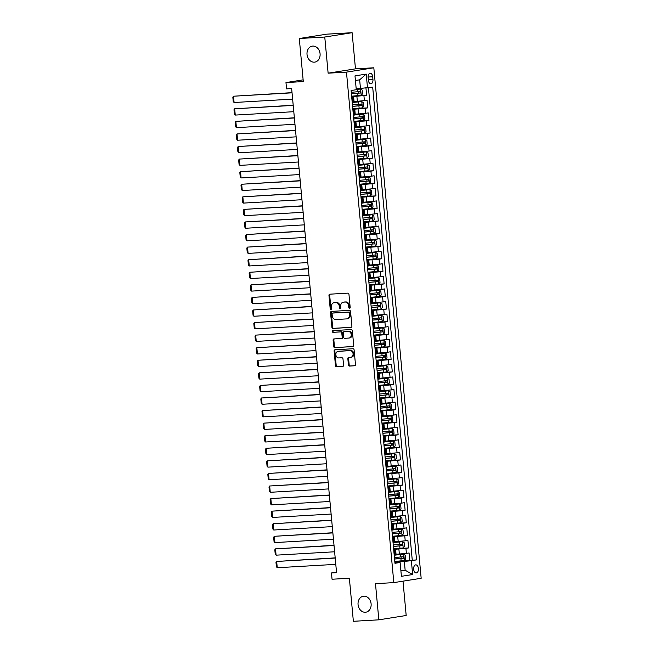 <?xml version="1.0" encoding="UTF-8"?>
<svg xmlns="http://www.w3.org/2000/svg" width="654" height="654" viewBox="0 0 654 654"><rect width="100%" height="100%" fill="white"/><g stroke="black" fill="none" stroke-linecap="round" stroke-linejoin="round"><path stroke-width="0.98" d="M349.555 308.336A0.867 0.703 -99 0 0 350.176 307.429L348.958 294.316A1.243 0.997 -99 0 0 347.846 293.139L329.845 294.186A1.243 0.997 -99 0 0 328.962 295.477L330.172 308.59A0.867 0.703 -99 0 0 331.578 308.508L331.414 306.808A3.973 3.196 -99 0 1 333.998 302.704A3.973 3.196 -99 0 1 334.251 302.679L335.755 302.589A3.973 3.196 -99 0 1 339.32 306.35L339.475 308.05A0.867 0.703 -99 0 0 340.873 307.969L340.718 306.276A3.973 3.196 -99 0 1 343.301 302.164A3.973 3.196 -99 0 1 343.554 302.14L345.05 302.05A3.973 3.196 -99 0 1 348.623 305.819L348.778 307.511A0.867 0.703 -99 0 0 349.555 308.336M363.837 596.17A8.093 6.524 -99 0 0 363.313 596.227A8.093 6.524 -99 0 0 358.098 604.917A8.093 6.524 -99 0 0 365.324 612.267A8.093 6.524 -99 0 0 365.848 612.209A8.093 6.524 -99 0 0 371.071 603.519A8.093 6.524 -99 0 0 363.837 596.17M312.808 46.074A8.093 6.524 -99 0 0 312.285 46.132A8.093 6.524 -99 0 0 307.061 54.822A8.093 6.524 -99 0 0 314.296 62.163A8.093 6.524 -99 0 0 314.819 62.114A8.093 6.524 -99 0 0 320.035 53.415A8.093 6.524 -99 0 0 312.808 46.074M418.388 568.514A4.047 2.387 86.7 0 0 415.789 564.852A4.047 2.387 86.7 0 0 413.663 569.266A4.047 2.387 86.7 0 0 416.255 572.929A4.047 2.387 86.7 0 0 418.388 568.514M348.418 364.891A1.243 0.997 -99 0 0 349.53 366.068L354.582 365.774A1.243 0.997 -99 0 0 355.474 364.482L354.116 349.923A1.243 0.997 -99 0 0 353.005 348.745L335.003 349.784A1.243 0.997 -99 0 0 334.12 351.075L335.469 365.635A1.243 0.997 -99 0 0 336.581 366.812L342.68 366.461A1.243 0.997 -99 0 0 343.571 365.169L342.99 358.94A1.243 0.997 -99 0 0 341.878 357.763L338.854 357.934A3.319 2.673 -99 0 1 335.886 354.926A3.319 2.673 -99 0 1 338.028 351.353A3.319 2.673 -99 0 1 338.241 351.337L350.086 350.65A3.319 2.673 -99 0 1 353.054 353.667A3.319 2.673 -99 0 1 350.912 357.231A3.319 2.673 -99 0 1 350.699 357.248L348.729 357.362A1.243 0.997 -99 0 0 347.838 358.654L348.418 364.891L349.162 364.777A1.243 0.997 -99 0 0 350.274 365.946L354.918 365.684M324.768 37.033L328.128 73.183L355.474 68.85L352.122 32.7L324.768 37.033L299.295 38.512L303.293 81.578L285.97 82.576L286.558 88.862L291.651 88.568L336.557 572.659L331.464 572.953L332.044 579.24L349.367 578.234L353.364 621.3L378.838 619.829L406.183 615.488L403.003 581.161M328.128 73.183L346.465 72.128L393.822 582.616L375.478 583.679L378.838 619.829M351.026 327.392A1.243 0.997 -99 0 0 351.909 326.101L350.56 311.533A1.243 0.997 -99 0 0 349.44 310.356L331.439 311.402A1.243 0.997 -99 0 0 330.556 312.694L331.905 327.253A1.243 0.997 -99 0 0 333.025 328.431L351.182 327.368M352.343 330.728L353.691 345.287A1.243 0.997 -99 0 1 352.808 346.579L334.799 347.626A1.243 0.997 -99 0 1 333.687 346.448L333.107 340.211A1.243 0.997 -99 0 1 333.998 338.919L341.298 338.502A1.243 0.997 -99 0 0 342.181 337.211L341.797 333.074A1.243 0.997 -99 0 0 340.685 331.897L333.082 332.338A0.867 0.703 -99 0 1 332.919 330.613L351.223 329.551A1.243 0.997 -99 0 1 352.343 330.728M299.295 38.512L326.648 34.171L352.122 32.7M396.643 561.279L409.78 560.519L409.085 552.973L406.387 553.398L405.921 548.371L393.667 549.376M395.474 548.706L408.619 547.946L407.916 540.4L405.218 540.825L404.752 535.798L392.498 536.803M394.313 536.133L407.45 535.373L406.747 527.827L404.049 528.252L403.583 523.225L391.329 524.23M393.144 523.56L406.281 522.799L405.586 515.254L402.889 515.679L402.423 510.651L390.16 511.657M391.975 510.978L405.12 510.226L404.417 502.681L401.719 503.106L401.254 498.078L388.999 499.084M390.814 498.405L403.951 497.645L403.248 490.108L400.55 490.533L400.084 485.505L387.83 486.511M389.645 485.832L402.782 485.072L402.087 477.534L399.39 477.96L398.924 472.932L386.661 473.937M388.476 473.259L401.621 472.499L400.918 464.961L398.221 465.386L397.755 460.359L385.5 461.364M387.315 460.686L400.452 459.925L399.749 452.38L397.052 452.813L396.586 447.786L384.331 448.791M386.146 448.113L399.283 447.352L398.588 439.807L395.891 440.24L395.425 435.204L383.162 436.218M384.977 435.539L398.123 434.779L397.419 427.234L394.722 427.667L394.256 422.631L382.001 423.645M383.816 422.966L396.953 422.206L396.25 414.661L393.553 415.094L393.087 410.058L380.832 411.064M382.647 410.393L395.784 409.633L395.09 402.087L392.392 402.521L391.918 397.485L379.663 398.49M381.478 397.82L394.624 397.06L393.921 389.514L391.223 389.939L390.757 384.912L378.502 385.917M380.317 385.247L393.455 384.487L392.752 376.941L390.054 377.366L389.588 372.339L377.333 373.344M379.148 372.674L392.286 371.913L391.591 364.368L388.893 364.793L388.419 359.765L376.164 360.771M377.979 360.101L391.117 359.34L390.422 351.795L387.724 352.22L387.258 347.192L375.004 348.198M376.81 347.527L389.956 346.767L389.253 339.222L386.555 339.647L386.089 334.619L373.835 335.625M375.649 334.954L388.787 334.194L388.092 326.648L385.386 327.074L384.92 322.046L372.666 323.051M374.48 322.381L387.618 321.621L386.923 314.075L384.225 314.5L383.759 309.473L371.505 310.478M373.311 309.8L386.457 309.048L385.754 301.502L383.056 301.927L382.59 296.9L370.336 297.905M372.151 297.227L385.288 296.466L384.585 288.929L381.887 289.354L381.421 284.327L369.167 285.332M370.982 284.654L384.119 283.893L383.424 276.356L380.726 276.781L380.26 271.753L368.006 272.759M369.812 272.08L382.958 271.32L382.255 263.775L379.557 264.208L379.091 259.18L366.837 260.186M368.652 259.507L381.789 258.747L381.086 251.201L378.388 251.635L377.922 246.607L365.668 247.613M367.483 246.934L380.62 246.174L379.925 238.628L377.227 239.062L376.761 234.026L364.499 235.039M366.314 234.361L379.459 233.601L378.756 226.055L376.058 226.488L375.592 221.453L363.338 222.458M365.153 221.788L378.29 221.027L377.587 213.482L374.889 213.915L374.423 208.879L362.169 209.885M363.984 209.215L377.121 208.454L376.426 200.909L373.728 201.334L373.262 196.306L361 197.312M362.815 196.641L375.96 195.881L375.257 188.336L372.559 188.761L372.093 183.733L359.839 184.739M361.654 184.068L374.791 183.308L374.088 175.762L371.39 176.188L370.924 171.16L358.67 172.166M360.485 171.495L373.622 170.735L372.927 163.189L370.229 163.614L369.763 158.587L357.501 159.592M359.316 158.922L372.461 158.162L371.758 150.616L369.06 151.041L368.594 146.014L356.34 147.019M358.155 146.349L371.292 145.589L370.589 138.043L367.891 138.468L367.425 133.441L355.171 134.446M356.986 133.776L370.123 133.015L369.428 125.47L366.731 125.895L366.256 120.867L354.002 121.873M355.817 121.194L368.962 120.442L368.259 112.897L365.561 113.322L365.096 108.294L352.841 109.3M354.656 108.621L367.793 107.861L367.09 100.324L354.059 101.64M406.387 553.398L396.046 554.298M405.218 540.825L394.885 541.725M404.049 528.252L393.716 529.151M402.889 515.679L392.547 516.578M401.719 503.106L391.386 504.005M400.55 490.533L390.217 491.432M399.39 477.96L389.048 478.851M398.221 465.386L387.887 466.277M397.052 452.813L386.718 453.704M395.891 440.24L385.549 441.131M394.722 427.667L384.38 428.558M393.553 415.094L383.219 415.985M392.392 402.521L382.05 403.412M391.223 389.939L380.881 390.839M390.054 377.366L379.721 378.265M388.893 364.793L378.552 365.692M387.724 352.22L377.383 353.119M386.555 339.647L376.222 340.546M385.386 327.074L375.053 327.973M384.225 314.5L373.884 315.4M383.056 301.927L372.723 302.827M381.887 289.354L371.554 290.245M380.726 276.781L370.385 277.672M379.557 264.208L369.224 265.099M378.388 251.635L368.055 252.526M377.227 239.062L366.886 239.953M376.058 226.488L365.725 227.379M374.889 213.915L364.556 214.806M373.728 201.334L363.387 202.233M372.559 188.761L362.226 189.66M371.39 176.188L361.057 177.087M370.229 163.614L359.888 164.514M369.06 151.041L358.719 151.941M367.891 138.468L357.558 139.367M366.731 125.895L356.389 126.794M365.561 113.322L355.22 114.221M368.112 77.499L368.374 80.262A3.916 2.314 86.7 0 0 370.892 83.81A3.916 2.314 86.7 0 0 372.952 79.535L372.698 76.771A3.916 2.314 86.7 0 0 370.18 73.223A3.916 2.314 86.7 0 0 368.112 77.499M346.465 72.128L373.818 67.787L421.168 578.283L393.822 582.616M409.78 560.519L416.541 559.881L372.682 87.105L356.193 88.879M416.541 559.881L411.366 560.699L412.649 574.531L401.409 576.313L400.125 562.481L394.959 563.298L351.1 90.53L356.275 89.712L354.991 75.88L366.224 74.098L367.507 87.93M353.487 96.048L366.624 95.288L351.672 96.727M351.721 97.258L353.651 97.266L354.116 102.302L352.228 102.678M353.651 97.266L351.754 97.65M394.215 555.328L396.111 554.952L395.645 549.924L393.749 550.3M393.046 542.755L394.942 542.379L394.476 537.351L392.58 537.727M391.885 530.181L393.773 529.805L393.307 524.778L391.419 525.154M390.716 517.608L392.613 517.232L392.147 512.205L390.25 512.581M389.547 505.035L391.444 504.659L390.978 499.623L389.081 500.008M388.386 492.462L390.274 492.086L389.809 487.05L387.92 487.434M387.217 479.889L389.114 479.513L388.648 474.477L386.751 474.861M386.048 467.316L387.945 466.931L387.479 461.904L385.582 462.288M384.887 454.743L386.776 454.358L386.31 449.331L384.421 449.715M383.718 442.169L385.615 441.785L385.149 436.758L383.252 437.142M382.549 429.596L384.446 429.212L383.98 424.184L382.083 424.56M381.388 417.023L383.277 416.639L382.811 411.611L380.922 411.987M380.219 404.45L382.116 404.066L381.642 399.038L379.753 399.414M379.05 391.877L380.947 391.493L380.481 386.465L378.584 386.841M377.889 379.295L379.778 378.919L379.312 373.892L377.415 374.268M376.72 366.722L378.617 366.346L378.143 361.319L376.254 361.695M375.551 354.149L377.448 353.773L376.982 348.745L375.085 349.122M374.382 341.576L376.279 341.2L375.813 336.172L373.916 336.548M373.221 329.003L375.11 328.627L374.644 323.599L372.755 323.975M372.052 316.43L373.949 316.054L373.483 311.018L371.586 311.402M370.883 303.857L372.78 303.481L372.314 298.445L370.417 298.829M369.723 291.283L371.611 290.907L371.145 285.872L369.257 286.256M368.554 278.71L370.45 278.326L369.984 273.298L368.088 273.683M367.385 266.137L369.281 265.753L368.815 260.725L366.919 261.109M366.224 253.564L368.112 253.18L367.646 248.152L365.758 248.536M365.055 240.991L366.951 240.607L366.485 235.579L364.589 235.955M363.886 228.418L365.782 228.033L365.316 223.006L363.42 223.382M362.725 215.845L364.613 215.46L364.147 210.433L362.259 210.809M361.556 203.271L363.452 202.887L362.986 197.86L361.09 198.236M360.387 190.69L362.283 190.314L361.817 185.286L359.921 185.662M359.226 178.117L361.114 177.741L360.648 172.713L358.76 173.089M358.057 165.544L359.953 165.168L359.487 160.14L357.591 160.516M356.888 152.971L358.784 152.595L358.318 147.567L356.422 147.943M355.727 140.397L357.615 140.021L357.149 134.994L355.261 135.37M354.558 127.824L356.455 127.448L355.98 122.412L354.092 122.797M353.389 115.251L355.286 114.875L354.82 109.839L352.923 110.224M367.793 107.861L365.096 108.294M368.962 120.442L366.256 120.867M370.123 133.015L367.425 133.441M371.292 145.589L368.594 146.014M372.461 158.162L369.763 158.587M373.622 170.735L370.924 171.16M374.791 183.308L372.093 183.733M375.96 195.881L373.262 196.306M377.121 208.454L374.423 208.879M378.29 221.027L375.592 221.453M379.459 233.601L376.761 234.026M380.62 246.174L377.922 246.607M381.789 258.747L379.091 259.18M382.958 271.32L380.26 271.753M384.119 283.893L381.421 284.327M385.288 296.466L382.59 296.9M386.457 309.048L383.759 309.473M387.618 321.621L384.92 322.046M388.787 334.194L386.089 334.619M389.956 346.767L387.258 347.192M391.117 359.34L388.419 359.765M392.286 371.913L389.588 372.339M393.455 384.487L390.757 384.912M394.624 397.06L391.918 397.485M395.784 409.633L393.087 410.058M396.953 422.206L394.256 422.631M398.123 434.779L395.425 435.204M399.283 447.352L396.586 447.786M400.452 459.925L397.755 460.359M401.621 472.499L398.924 472.932M402.782 485.072L400.084 485.505M403.951 497.645L401.254 498.078M405.12 510.226L402.423 510.651M406.281 522.799L403.583 523.225M407.45 535.373L404.752 535.798M408.619 547.946L405.921 548.371M412.257 560.126L368.439 87.775M366.624 95.288L365.954 88.086M400.869 570.452L405.145 570.206L404.336 561.402L394.828 561.949M360.477 88.633L359.659 79.829L355.416 80.499M355.474 68.85L373.818 67.787M336.508 572.152L331.464 572.953M303.137 79.853L285.97 82.576M400.91 570.877L405.145 570.206L412.649 574.531M394.877 562.489L400.125 562.481M352.89 109.831L354.82 109.839M354.051 122.404L355.98 122.412M355.22 134.977L357.149 134.994M356.389 147.551L358.318 147.567M357.55 160.124L359.487 160.14M358.719 172.697L360.648 172.713M359.888 185.278L361.817 185.286M361.049 197.851L362.986 197.86M362.218 210.424L364.147 210.433M363.387 222.998L365.316 223.006M364.556 235.571L366.485 235.579M365.717 248.144L367.646 248.152M366.886 260.717L368.815 260.725M368.055 273.29L369.984 273.298M369.216 285.863L371.145 285.872M370.385 298.437L372.314 298.445M371.554 311.01L373.483 311.018M372.715 323.583L374.644 323.599M373.884 336.156L375.813 336.172M375.053 348.729L376.982 348.745M376.214 361.302L378.143 361.319M377.383 373.884L379.312 373.892M378.552 386.457L380.481 386.465M379.712 399.03L381.642 399.038M380.881 411.603L382.811 411.611M382.05 424.176L383.98 424.184M383.211 436.749L385.149 436.758M384.38 449.323L386.31 449.331M385.549 461.896L387.479 461.904M386.71 474.469L388.648 474.477M387.879 487.042L389.809 487.05M389.048 499.615L390.978 499.623M390.217 512.188L392.147 512.205M391.378 524.761L393.307 524.778M392.547 537.335L394.476 537.351M393.716 549.908L395.645 549.924M404.336 561.402L411.366 560.699M359.659 79.829L366.224 74.098M349.964 308.14A0.867 0.703 -99 0 1 349.514 307.396L349.359 305.696A3.973 3.196 -99 0 0 345.794 301.935L345.05 302.05M343.783 302.099A3.973 3.196 -99 0 1 344.037 302.05A3.973 3.196 -99 0 1 344.29 302.017L345.794 301.935M334.488 302.638A3.973 3.196 -99 0 1 334.734 302.589A3.973 3.196 -99 0 1 334.995 302.557L336.491 302.475A3.973 3.196 -99 0 1 340.055 306.236L340.219 307.936A0.867 0.703 -99 0 0 340.66 308.68M330.245 294.161A1.243 0.997 -99 0 0 329.698 295.355L330.916 308.475A0.867 0.703 -99 0 0 331.357 309.211M331.848 311.378A1.243 0.997 -99 0 0 331.292 312.571L332.649 327.139A1.243 0.997 -99 0 0 333.761 328.316L351.362 327.294M349.285 312.972A0.867 0.703 -99 0 0 348.5 312.154L332.706 313.062A0.867 0.703 -99 0 0 332.085 313.969L332.248 315.759A3.973 3.196 -99 0 0 335.813 319.52L346.62 318.899A3.973 3.196 -99 0 0 346.873 318.874A3.973 3.196 -99 0 0 349.449 314.762L349.285 312.972L350.021 312.857A0.867 0.703 -99 0 0 349.244 312.032L348.5 312.154M333.327 312.964A0.867 0.703 -99 0 1 333.442 312.947L349.244 312.032M347.356 318.784A3.973 3.196 -99 0 0 347.609 318.751A3.973 3.196 -99 0 0 350.192 314.648L349.449 314.762M350.021 312.857L350.192 314.648M353.135 346.489L334.799 347.626M334.398 338.903A1.243 0.997 -99 0 0 333.851 340.096L334.423 346.334A1.243 0.997 -99 0 0 335.543 347.503M341.453 338.478L342.034 338.38A1.243 0.997 -99 0 0 342.917 337.088L342.541 332.96A1.243 0.997 -99 0 0 341.421 331.782L333.082 332.338M333.385 330.581A0.867 0.703 -99 0 0 333.818 332.224M348.868 338.061A3.319 2.673 -99 0 0 349.089 338.036A3.319 2.673 -99 0 0 351.223 334.472A3.319 2.673 -99 0 0 348.263 331.464L344.086 331.701A1.243 0.997 -99 0 0 343.195 332.992L343.579 337.129A1.243 0.997 -99 0 0 344.699 338.306L348.868 338.061M349.612 337.946A3.319 2.673 -99 0 0 349.825 337.922A3.319 2.673 -99 0 0 351.966 334.358A3.319 2.673 -99 0 0 348.999 331.341L348.263 331.464M344.666 331.611A1.243 0.997 -99 0 1 344.822 331.586L348.999 331.341M349.13 357.346A1.243 0.997 -99 0 0 348.582 358.539L349.162 364.777M351.443 357.133A3.319 2.673 -99 0 0 351.656 357.109A3.319 2.673 -99 0 0 353.798 353.544A3.319 2.673 -99 0 0 350.83 350.528L350.086 350.65M338.551 351.28A3.319 2.673 -99 0 1 338.764 351.239A3.319 2.673 -99 0 1 338.976 351.214L350.83 350.528M335.404 349.759A1.243 0.997 -99 0 0 334.856 350.961L336.205 365.521A1.243 0.997 -99 0 0 337.325 366.698L343.015 366.371M351.623 96.212L361.163 95.312L362.529 93.824L362.177 90.048L360.583 89.026L356.25 89.484M360.583 89.026L356.242 89.402M292.027 92.647L233.511 96.22L292.044 92.835M292.632 99.122L234.091 102.506L233.233 101.55L232.832 97.152L233.511 96.22L234.091 102.506M351.402 93.816L360.264 93.023L360.125 91.511L351.263 92.312M358.662 91.593L358.801 93.105L351.394 93.743M352.792 108.785L362.332 107.885L363.698 106.398L363.346 102.621L361.752 101.599L354.067 102.335M361.752 101.599L354.116 102.253M293.196 105.229L234.68 108.793L293.213 105.408M293.793 111.695L235.26 115.079L234.402 114.123L233.993 109.725L234.68 108.793L235.26 115.079M352.571 106.389L361.433 105.596L361.294 104.084L352.432 104.885M359.823 104.166L359.962 105.678L352.563 106.316M353.953 121.358L363.501 120.459L364.858 118.971L364.507 115.194L362.913 114.172L355.236 114.908M362.913 114.172L355.277 114.826M294.357 117.802L235.841 121.366L294.382 117.982M294.962 124.268L236.429 127.653L235.571 126.704L235.162 122.298L235.841 121.366L236.429 127.653M353.732 118.971L362.594 118.17L362.455 116.657L353.593 117.458M360.992 116.739L361.131 118.251L353.724 118.889M355.122 133.931L364.662 133.032L366.027 131.544L365.676 127.767L364.082 126.745L356.405 127.481M364.082 126.745L356.446 127.399M295.526 130.375L237.01 133.939L295.543 130.555M296.131 136.841L237.59 140.226L236.74 139.277L236.331 134.871L237.01 133.939L237.59 140.226M354.901 131.544L363.763 130.743L363.624 129.23L354.762 130.032M362.161 129.32L362.3 130.825L354.893 131.462M356.291 146.504L365.831 145.605L367.196 144.117L366.845 140.34L365.251 139.318L357.566 140.062M365.251 139.318L357.615 139.972M296.695 142.948L238.179 146.512L296.712 143.128M297.292 149.414L238.759 152.799L237.901 151.851L237.492 147.444L238.179 146.512L238.759 152.799M356.07 144.117L364.932 143.316L364.793 141.804L355.931 142.605M363.322 141.893L363.461 143.398L356.062 144.035M357.46 159.077L367 158.178L368.357 156.69L368.014 152.922L366.412 151.892L358.735 152.635M366.412 151.892L358.776 152.546M297.856 155.521L239.339 159.085L297.881 155.701M298.461 161.996L239.928 165.372L239.07 164.424L238.661 160.017L239.339 159.085L239.928 165.372M357.231 156.69L366.093 155.889L365.954 154.377L357.092 155.178M364.491 154.467L364.63 155.971L357.231 156.608M358.621 171.65L368.161 170.759L369.526 169.263L369.175 165.495L367.581 164.465L359.904 165.209M367.581 164.465L359.945 165.119M299.025 168.094L240.508 171.667L299.041 168.282M299.63 174.569L241.097 177.953L240.239 176.997L239.83 172.591L240.508 171.667L241.097 177.953M358.4 169.263L367.262 168.462L367.123 166.95L358.261 167.751M365.66 167.04L365.799 168.544L358.392 169.182M359.79 184.224L369.33 183.333L370.695 181.837L370.344 178.068L368.75 177.046L361.065 177.782M368.75 177.046L361.114 177.7M300.194 180.667L241.678 184.24L300.211 180.856M300.791 187.142L242.258 190.527L241.4 189.57L240.991 185.172L241.678 184.24L242.258 190.527M359.569 181.837L368.431 181.035L368.292 179.523L359.43 180.324M366.82 179.613L366.959 181.117L359.561 181.755M360.959 196.797L370.499 195.906L371.856 194.41L371.513 190.641L369.911 189.619L362.234 190.355M369.911 189.619L362.275 190.273M301.363 193.241L242.847 196.813L301.38 193.429M301.96 199.715L243.427 203.1L242.569 202.143L242.16 197.745L242.847 196.813L243.427 203.1M360.73 194.41L369.592 193.609L369.453 192.096L360.591 192.897M367.989 192.186L368.128 193.69L360.73 194.328M362.12 209.37L371.66 208.479L373.025 206.983L372.674 203.214L371.08 202.192L363.403 202.928M371.08 202.192L363.444 202.846M302.524 205.814L244.007 209.386L302.54 206.002M303.129 212.288L244.596 215.673L243.738 214.716L243.329 210.318L244.007 209.386L244.596 215.673M361.899 206.983L370.761 206.182L370.622 204.677L361.76 205.47M369.158 204.759L369.297 206.272L361.891 206.901M363.289 221.943L372.829 221.052L374.194 219.556L373.843 215.787L372.249 214.765L364.564 215.501M372.249 214.765L364.613 215.419M303.693 218.387L245.176 221.959L303.709 218.575M304.29 224.862L245.757 228.246L244.898 227.29L244.49 222.891L245.176 221.959L245.757 228.246M363.068 219.556L371.93 218.755L371.791 217.251L362.929 218.044M370.319 217.332L370.458 218.845L363.06 219.474M364.458 234.516L373.998 233.625L375.355 232.129L375.012 228.36L373.409 227.339L365.733 228.074M373.409 227.339L365.782 227.993M304.862 230.96L246.345 234.533L304.878 231.148M305.459 237.435L246.926 240.819L246.067 239.863L245.659 235.465L246.345 234.533L246.926 240.819M364.237 232.129L373.099 231.328L372.952 229.824L364.09 230.625M371.488 229.906L371.627 231.418L364.229 232.047M365.619 247.089L375.159 246.198L376.524 244.702L376.173 240.934L374.579 239.912L366.902 240.647M374.579 239.912L366.943 240.566M306.023 243.533L247.506 247.106L306.039 243.721M306.628 250.008L248.095 253.392L247.237 252.436L246.828 248.038L247.506 247.106L248.095 253.392M365.398 244.702L374.26 243.901L374.121 242.397L365.259 243.198M372.657 242.479L372.796 243.991L365.39 244.629M366.788 259.663L376.328 258.771L377.693 257.284L377.342 253.507L375.748 252.485L368.063 253.221M375.748 252.485L368.112 253.139M307.192 256.106L248.675 259.679L307.208 256.294M307.789 262.581L249.256 265.965L248.397 265.009L247.989 260.611L248.675 259.679L249.256 265.965M366.567 257.275L375.429 256.474L375.29 254.97L366.428 255.771M373.818 255.052L373.965 256.564L366.559 257.202M367.957 272.244L377.497 271.345L378.854 269.857L378.511 266.08L376.908 265.058L369.232 265.794M376.908 265.058L369.281 265.712M308.361 268.68L249.844 272.252L308.377 268.868M308.958 275.154L250.425 278.539L249.566 277.582L249.158 273.184L249.844 272.252L250.425 278.539M367.736 269.849L376.598 269.047L376.451 267.543L367.589 268.344M374.987 267.625L375.126 269.137L367.728 269.775M369.118 284.817L378.666 283.918L380.023 282.43L379.672 278.653L378.077 277.631L370.401 278.367M378.077 277.631L370.442 278.285M309.522 281.253L251.005 284.825L309.538 281.441M310.127 287.727L251.594 291.112L250.735 290.155L250.327 285.757L251.005 284.825L251.594 291.112M368.897 282.422L377.759 281.629L377.62 280.116L368.758 280.918M376.156 280.198L376.295 281.711L368.889 282.348M370.287 297.39L379.827 296.491L381.192 295.003L380.841 291.226L379.246 290.204L371.562 290.94M379.246 290.204L371.611 290.858M310.691 293.834L252.174 297.398L310.707 294.014M311.288 300.3L252.755 303.685L251.896 302.728L251.488 298.33L252.174 297.398L252.755 303.685M370.066 294.995L378.928 294.202L378.789 292.69L369.927 293.491M377.317 292.771L377.464 294.284L370.058 294.921M371.456 309.963L380.996 309.064L382.361 307.576L382.01 303.799L380.415 302.777L372.731 303.513M380.415 302.777L372.78 303.431M311.86 306.407L253.343 309.971L311.876 306.587M312.457 312.874L253.924 316.258L253.065 315.31L252.657 310.903L253.343 309.971L253.924 316.258M371.235 307.568L380.097 306.775L379.949 305.263L371.088 306.064M378.486 305.344L378.625 306.857L371.227 307.494M372.617 322.536L382.165 321.637L383.522 320.149L383.17 316.373L381.576 315.351L373.9 316.086M381.576 315.351L373.941 316.005M313.021 318.98L254.504 322.545L313.037 319.16M313.626 325.447L255.093 328.831L254.234 327.883L253.826 323.477L254.504 322.545L255.093 328.831M372.396 320.149L381.257 319.348L381.118 317.836L372.257 318.637M379.655 317.926L379.794 319.43L372.388 320.068M373.786 335.11L383.326 334.21L384.691 332.723L384.339 328.946L382.745 327.924L375.061 328.668M382.745 327.924L375.11 328.578M314.19 331.553L255.673 335.118L314.206 331.733M314.787 338.02L256.254 341.404L255.395 340.456L254.995 336.05L255.673 335.118L256.254 341.404M373.565 332.723L382.427 331.921L382.288 330.409L373.426 331.21M380.816 330.499L380.963 332.003L373.557 332.641M374.955 347.683L384.495 346.784L385.86 345.296L385.508 341.527L383.914 340.497L376.23 341.241M383.914 340.497L376.279 341.151M315.359 344.127L256.842 347.691L315.375 344.306M315.956 350.593L257.423 353.978L256.564 353.029L256.155 348.623L256.842 347.691L257.423 353.978M374.734 345.296L383.596 344.494L383.457 342.982L374.595 343.783M381.985 343.072L382.124 344.576L374.726 345.214M376.115 360.256L385.664 359.365L387.021 357.869L386.669 354.1L385.075 353.07L377.399 353.814M385.075 353.07L377.44 353.724M316.52 356.7L258.003 360.264L316.544 356.888M317.125 363.174L258.592 366.559L257.733 365.602L257.324 361.196L258.003 360.264L258.592 366.559M375.895 357.869L384.756 357.068L384.617 355.555L375.756 356.356M383.154 355.645L383.293 357.149L375.887 357.787M377.284 372.829L386.825 371.938L388.19 370.442L387.838 366.673L386.244 365.651L378.568 366.387M386.244 365.651L378.609 366.305M317.689 369.273L259.172 372.845L317.705 369.461M318.294 375.748L259.752 379.132L258.894 378.175L258.493 373.777L259.172 372.845L259.752 379.132M377.064 370.442L385.925 369.641L385.786 368.128L376.925 368.93M384.323 368.218L384.462 369.723L377.056 370.36M378.453 385.402L387.994 384.511L389.359 383.015L389.007 379.246L387.413 378.225L379.729 378.96M387.413 378.225L379.778 378.879M318.858 381.846L260.341 385.419L318.874 382.034M319.454 388.321L260.921 391.705L260.063 390.749L259.654 386.351L260.341 385.419L260.921 391.705M378.233 383.015L387.094 382.214L386.955 380.702L378.094 381.503M385.484 380.791L385.623 382.296L378.225 382.933M379.614 397.975L389.163 397.084L390.52 395.588L390.168 391.82L388.574 390.798L380.898 391.533M388.574 390.798L380.939 391.452M320.019 394.419L261.502 397.992L320.043 394.607M320.623 400.894L262.091 404.278L261.232 403.322L260.823 398.924L261.502 397.992L262.091 404.278M379.394 395.588L388.255 394.787L388.116 393.283L379.255 394.076M386.653 393.365L386.792 394.869L379.385 395.507M380.783 410.548L390.324 409.657L391.689 408.161L391.337 404.393L389.743 403.371L382.067 404.107M389.743 403.371L382.108 404.025M321.188 406.992L262.671 410.565L321.204 407.18M321.793 413.467L263.251 416.851L262.401 415.895L261.992 411.497L262.671 410.565L263.251 416.851M380.563 408.161L389.424 407.36L389.285 405.856L380.424 406.649M387.822 405.938L387.961 407.45L380.554 408.08M381.952 423.122L391.493 422.231L392.858 420.735L392.506 416.966L390.912 415.944L383.228 416.68M390.912 415.944L383.277 416.598M322.357 419.566L263.84 423.138L322.373 419.754M322.953 426.04L264.42 429.425L263.562 428.468L263.153 424.07L263.84 423.138L264.42 429.425M381.732 420.735L390.593 419.933L390.454 418.429L381.593 419.23M388.983 418.511L389.122 420.023L381.723 420.653M383.121 435.695L392.662 434.804L394.019 433.308L393.675 429.539L392.073 428.517L384.397 429.253M392.073 428.517L384.438 429.171M323.517 432.139L265.001 435.711L323.542 432.327M324.122 438.613L265.589 441.998L264.731 441.041L264.322 436.643L265.001 435.711L265.589 441.998M382.892 433.308L391.754 432.507L391.615 431.002L382.753 431.804M390.152 431.084L390.291 432.596L382.892 433.234M384.282 448.268L393.822 447.377L395.188 445.881L394.836 442.112L393.242 441.09L385.566 441.826M393.242 441.09L385.607 441.744M324.686 444.712L266.17 448.284L324.703 444.9M325.291 451.186L266.758 454.571L265.9 453.614L265.491 449.216L266.17 448.284L266.758 454.571M384.062 445.881L392.923 445.08L392.784 443.576L383.923 444.377M391.321 443.657L391.46 445.17L384.053 445.807M385.451 460.849L394.991 459.95L396.357 458.462L396.005 454.685L394.411 453.663L386.727 454.399M394.411 453.663L386.776 454.317M325.856 457.285L267.339 460.857L325.872 457.473M326.452 463.76L267.919 467.144L267.061 466.188L266.652 461.789L267.339 460.857L267.919 467.144M385.231 458.454L394.092 457.653L393.953 456.149L385.092 456.95M392.482 456.23L392.621 457.743L385.222 458.38M386.62 473.422L396.161 472.523L397.518 471.035L397.174 467.258L395.572 466.237L387.896 466.972M395.572 466.237L387.936 466.891M327.025 469.858L268.508 473.431L327.041 470.046M327.621 476.333L269.088 479.717L268.23 478.761L267.821 474.363L268.508 473.431L269.088 479.717M386.391 471.027L395.253 470.234L395.114 468.722L386.252 469.523M393.651 468.804L393.79 470.316L386.391 470.954M387.781 485.996L397.321 485.096L398.687 483.608L398.335 479.832L396.741 478.81L389.065 479.546M396.741 478.81L389.105 479.464M328.185 482.439L269.669 486.004L328.202 482.619M328.79 488.906L270.257 492.29L269.399 491.334L268.99 486.936L269.669 486.004L270.257 492.29M387.56 483.6L396.422 482.807L396.283 481.295L387.421 482.096M394.82 481.377L394.959 482.889L387.552 483.527M388.95 498.569L398.49 497.669L399.856 496.182L399.504 492.405L397.91 491.383L390.225 492.119M397.91 491.383L390.274 492.037M329.354 495.013L270.838 498.577L329.371 495.192M329.951 501.479L271.418 504.863L270.56 503.915L270.151 499.509L270.838 498.577L271.418 504.863M388.729 496.173L397.591 495.38L397.452 493.868L388.59 494.669M395.981 493.95L396.12 495.462L388.721 496.1M390.119 511.142L399.659 510.243L401.016 508.755L400.673 504.978L399.071 503.956L391.394 504.692M399.071 503.956L391.444 504.61M330.523 507.586L272.007 511.15L330.54 507.766M331.12 514.052L272.587 517.437L271.729 516.488L271.32 512.082L272.007 511.15L272.587 517.437M389.898 508.755L398.76 507.954L398.613 506.441L389.751 507.242M397.15 506.531L397.289 508.035L389.89 508.673M391.28 523.715L400.82 522.816L402.185 521.328L401.834 517.551L400.24 516.529L392.563 517.273M400.24 516.529L392.604 517.183M331.684 520.159L273.168 523.723L331.701 520.339M332.289 526.625L273.756 530.01L272.898 529.061L272.489 524.655L273.168 523.723L273.756 530.01M391.059 521.328L399.921 520.527L399.782 519.014L390.92 519.816M398.319 519.104L398.458 520.609L391.051 521.246M392.449 536.288L401.989 535.389L403.354 533.901L403.003 530.132L401.409 529.102L393.724 529.846M401.409 529.102L393.773 529.756M332.853 532.732L274.337 536.296L332.87 532.912M333.45 539.198L274.917 542.583L274.059 541.635L273.65 537.228L274.337 536.296L274.917 542.583M392.228 533.901L401.09 533.1L400.951 531.588L392.089 532.389M399.48 531.677L399.627 533.182L392.22 533.819M393.618 548.861L403.158 547.97L404.515 546.474L404.172 542.706L402.57 541.676L394.893 542.419M402.57 541.676L394.942 542.329M334.022 545.305L275.506 548.87L334.039 545.493M334.619 551.78L276.086 555.164L275.228 554.208L274.819 549.801L275.506 548.87L276.086 555.164M393.397 546.474L402.259 545.673L402.112 544.161L393.25 544.962M400.649 544.251L400.788 545.755L393.389 546.392M394.779 561.434L404.327 560.543L405.684 559.047L405.333 555.279L403.739 554.257L396.062 554.993M403.739 554.257L396.103 554.911M335.183 557.878L276.667 561.451L335.2 558.066M335.788 564.353L277.255 567.737L276.397 566.781L275.988 562.383L276.667 561.451L277.255 567.737M394.558 559.047L403.42 558.246L403.281 556.734L394.419 557.535M401.818 556.824L401.957 558.328L394.55 558.966M399.357 554.101L398.883 549.074M398.188 541.528L397.722 536.501M397.019 528.955L396.553 523.928M395.85 516.382L395.384 511.354M394.689 503.809L394.223 498.781M393.52 491.236L393.054 486.208M392.351 478.663L391.885 473.635M391.19 466.089L390.724 461.062M390.021 453.516L389.555 448.489M388.852 440.943L388.386 435.916M387.691 428.37L387.225 423.342M386.522 415.797L386.056 410.769M385.353 403.224L384.887 398.188M384.192 390.651L383.726 385.615M383.023 378.077L382.557 373.042M381.854 365.504L381.388 360.468M380.693 352.923L380.227 347.895M379.524 340.35L379.058 335.322M378.355 327.777L377.889 322.749M377.195 315.203L376.72 310.176M376.025 302.63L375.559 297.603M374.856 290.057L374.39 285.03M373.696 277.484L373.221 272.456M372.527 264.911L372.061 259.883M371.358 252.338L370.892 247.31M370.189 239.765L369.723 234.737M369.028 227.191L368.562 222.164M367.859 214.618L367.393 209.582M366.69 202.045L366.224 197.009M365.529 189.472L365.063 184.436M364.36 176.899L363.894 171.863M363.191 164.317L362.725 159.29M362.03 151.744L361.564 146.717M360.861 139.171L360.395 134.144M359.692 126.598L359.226 121.57M358.531 114.025L358.065 108.997M357.362 101.452L356.896 96.424M353.16 102.531L352.694 97.503M395.147 555.181L394.681 550.153M393.986 542.607L393.52 537.58M392.817 530.034L392.351 525.007M391.648 517.461L391.182 512.434M390.487 504.888L390.021 499.86M389.318 492.315L388.852 487.287M388.149 479.742L387.683 474.714M386.988 467.169L386.522 462.141M385.819 454.595L385.353 449.56M384.65 442.022L384.184 436.986M383.489 429.449L383.015 424.413M382.32 416.876L381.854 411.84M381.151 404.295L380.685 399.267M379.99 391.721L379.516 386.694M378.821 379.148L378.355 374.121M377.652 366.575L377.186 361.548M376.483 354.002L376.017 348.974M375.322 341.429L374.856 336.401M374.153 328.856L373.687 323.828M372.984 316.283L372.518 311.255M371.824 303.709L371.358 298.682M370.654 291.136L370.189 286.109M369.485 278.563L369.019 273.536M368.325 265.99L367.859 260.954M367.156 253.417L366.69 248.381M365.987 240.844L365.521 235.808M364.826 228.271L364.36 223.235M363.657 215.689L363.191 210.662M362.488 203.116L362.022 198.088M361.327 190.543L360.861 185.515M360.158 177.97L359.692 172.942M358.989 165.397L358.523 160.369M357.828 152.823L357.354 147.796M356.659 140.25L356.193 135.223M355.49 127.677L355.024 122.65M354.321 115.104L353.855 110.076M364.392 100.749L363.926 95.721M368.088 77.033L372.698 76.771M368.325 79.804L372.952 79.535M349.359 305.696L348.623 305.819M344.29 302.017L343.554 302.14M340.219 307.936L339.475 308.05M340.055 306.236L339.32 306.35M336.491 302.475L335.755 302.589M334.995 302.557L334.251 302.679M330.916 308.475L330.172 308.59M329.698 295.355L328.962 295.477M349.514 307.396L348.778 307.511M333.761 328.316L333.025 328.431M332.649 327.139L331.905 327.253M331.292 312.571L330.556 312.694M333.442 312.947L332.706 313.062M334.423 346.334L333.687 346.448M333.851 340.096L333.107 340.211M342.917 337.088L342.181 337.211M342.541 332.96L341.797 333.074M341.421 331.782L340.685 331.897M344.822 331.586L344.086 331.701M348.582 358.539L347.838 358.654M338.976 351.214L338.241 351.337M337.325 366.698L336.581 366.812M336.205 365.521L335.469 365.635M334.856 350.961L334.12 351.075M350.274 365.946L349.53 366.068M361.204 95.28L360.624 89.05M357.607 91.773L357.378 89.385M357.967 95.672L357.746 93.285M358.801 93.105L360.264 93.023M362.365 107.853L361.793 101.623M358.768 104.346L358.547 101.959M359.136 108.245L358.907 105.858M359.962 105.678L361.433 105.596M363.534 120.426L362.954 114.197M359.937 116.919L359.716 114.532M360.297 120.818L360.076 118.431M361.131 118.251L362.594 118.17M364.703 132.999L364.123 126.77M361.106 129.492L360.885 127.105M361.466 133.391L361.245 131.004M362.3 130.825L363.763 130.743M365.864 145.572L365.292 139.343M362.267 142.065L362.046 139.678M362.635 145.965L362.406 143.578M363.461 143.398L364.932 143.316M367.033 158.145L366.453 151.924M363.436 154.638L363.215 152.251M363.796 158.538L363.575 156.151M364.63 155.971L366.093 155.889M368.202 170.719L367.622 164.497M364.605 167.211L364.384 164.824M364.965 171.111L364.744 168.724M365.799 168.544L367.262 168.462M369.363 183.292L368.791 177.071M365.766 179.793L365.545 177.398M366.134 183.684L365.905 181.297M366.959 181.117L368.431 181.035M370.532 195.865L369.951 189.644M366.935 192.366L366.714 189.971M367.295 196.257L367.074 193.87M368.128 193.69L369.592 193.609M371.701 208.438L371.12 202.217M368.104 204.939L367.883 202.544M368.464 208.83L368.243 206.443M369.297 206.272L370.761 206.182M372.862 221.011L372.289 214.79M369.265 217.512L369.044 215.125M369.633 221.412L369.412 219.016M370.458 218.845L371.93 218.755M374.031 233.584L373.45 227.363M370.434 230.085L370.213 227.698M370.793 233.985L370.573 231.59M371.627 231.418L373.099 231.328M375.2 246.157L374.619 239.936M371.603 242.659L371.382 240.271M371.962 246.558L371.742 244.163M372.796 243.991L374.26 243.901M376.361 258.731L375.788 252.509M372.764 255.232L372.543 252.845M373.132 259.131L372.911 256.744M373.965 256.564L375.429 256.474M377.53 271.304L376.949 265.083M373.933 267.805L373.712 265.418M374.292 271.704L374.072 269.317M375.126 269.137L376.598 269.047M378.699 283.885L378.118 277.656M375.102 280.378L374.881 277.991M375.461 284.277L375.241 281.89M376.295 281.711L377.759 281.629M379.86 296.458L379.287 290.229M376.271 292.951L376.042 290.564M376.63 296.851L376.41 294.464M377.464 294.284L378.928 294.202M381.029 309.031L380.448 302.802M377.432 305.524L377.211 303.137M377.791 309.424L377.571 307.037M378.625 306.857L380.097 306.775M382.198 321.604L381.617 315.375M378.601 318.097L378.38 315.71M378.96 321.997L378.74 319.61M379.794 319.43L381.257 319.348M383.358 334.178L382.786 327.948M379.77 330.671L379.541 328.283M380.129 334.57L379.909 332.183M380.963 332.003L382.427 331.921M384.527 346.751L383.955 340.53M380.93 343.244L380.71 340.857M381.29 347.143L381.069 344.756M382.124 344.576L383.596 344.494M385.697 359.324L385.116 353.103M382.099 355.817L381.879 353.43M382.459 359.716L382.238 357.329M383.293 357.149L384.756 357.068M386.866 371.897L386.285 365.676M383.269 368.398L383.04 366.003M383.628 372.289L383.408 369.902M384.462 369.723L385.925 369.641M388.026 384.47L387.454 378.249M384.429 380.971L384.209 378.576M384.797 384.863L384.568 382.476M385.623 382.296L387.094 382.214M389.195 397.043L388.615 390.822M385.598 393.544L385.378 391.149M385.958 397.436L385.737 395.049M386.792 394.869L388.255 394.787M390.364 409.617L389.784 403.395M386.767 406.118L386.547 403.722M387.127 410.017L386.906 407.622M387.961 407.45L389.424 407.36M391.525 422.19L390.953 415.969M387.928 418.691L387.708 416.304M388.296 422.59L388.067 420.195M389.122 420.023L390.593 419.933M392.694 434.763L392.114 428.542M389.097 431.264L388.877 428.877M389.457 435.163L389.236 432.768M390.291 432.596L391.754 432.507M393.863 447.336L393.283 441.115M390.266 443.837L390.046 441.45M390.626 447.737L390.405 445.341M391.46 445.17L392.923 445.08M395.024 459.909L394.452 453.688M391.427 456.41L391.206 454.023M391.795 460.31L391.566 457.923M392.621 457.743L394.092 457.653M396.193 472.49L395.613 466.261M392.596 468.983L392.375 466.596M392.956 472.883L392.735 470.496M393.79 470.316L395.253 470.234M397.362 485.064L396.782 478.834M393.765 481.557L393.544 479.169M394.125 485.456L393.904 483.069M394.959 482.889L396.422 482.807M398.523 497.637L397.951 491.407M394.926 494.13L394.705 491.743M395.294 498.029L395.073 495.642M396.12 495.462L397.591 495.38M399.692 510.21L399.112 503.981M396.095 506.703L395.874 504.316M396.455 510.602L396.234 508.215M397.289 508.035L398.76 507.954M400.861 522.783L400.281 516.554M397.264 519.276L397.043 516.889M397.624 523.175L397.403 520.788M398.458 520.609L399.921 520.527M402.022 535.356L401.45 529.135M398.425 531.849L398.204 529.462M398.793 535.749L398.572 533.362M399.627 533.182L401.09 533.1M403.191 547.929L402.611 541.708M399.594 544.422L399.373 542.035M399.954 548.322L399.733 545.935M400.788 545.755L402.259 545.673M404.36 560.503L403.78 554.281M400.763 557.004L400.542 554.608M401.123 560.895L400.902 558.508M401.957 558.328L403.42 558.246M344.037 302.05L343.301 302.164M334.734 302.589L333.998 302.704M333.385 312.955L332.649 313.07M347.609 318.751L346.873 318.874M342.116 338.371L341.372 338.494M349.825 337.922L349.089 338.036M344.74 331.594L344.004 331.709M351.656 357.109L350.912 357.231M338.764 351.239L338.028 351.353"/></g></svg>
